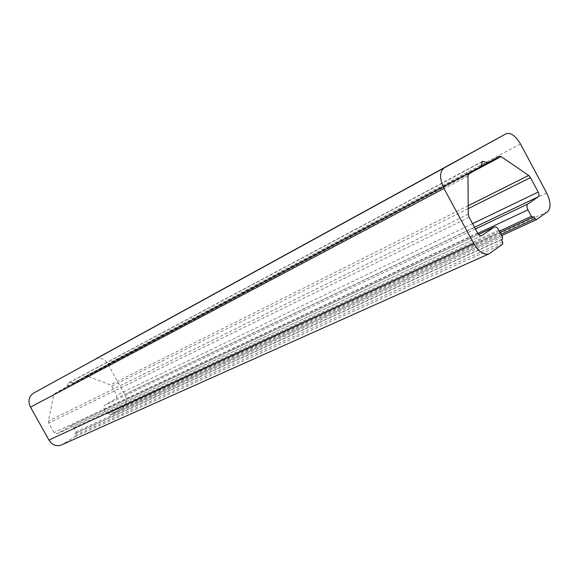 <?xml version="1.0" encoding="UTF-8"?>
<svg xmlns="http://www.w3.org/2000/svg" width="579" height="579" viewBox="0 0 579 579"><rect width="100%" height="100%" fill="white"/><g stroke="black" fill="none" stroke-linecap="round" stroke-linejoin="round"><path stroke-width="0.43" stroke-dasharray="2.9 2.17" d="M95.571 358.973C100.29 357.091 104.336 358.691 107.716 363.764L124.782 394.444C127.322 400.002 126.584 404.366 122.589 407.529L110.538 414.911L109.388 414.426L108.642 413.088L107.47 413.797L106.312 413.312L104.075 409.295C103.301 407.587 103.54 406.248 104.785 405.286L116.205 398.432L116.77 395.153L111.754 386.15L110.357 384.897L87.291 376.097L85.634 376.162L74.047 382.668L69.183 382.509L66.715 386.794L54.759 393.503L53.731 394.972L48.426 421.056L48.759 423.054L54.1 432.593L57.234 433.823L70.124 426.108C71.586 425.594 72.809 426.079 73.801 427.577L76.11 431.71L75.849 433.106L74.677 433.816L75.451 435.198L75.19 436.595L61.323 445.012M501.436 239.757L74.677 433.816M533.91 216.539L108.642 413.088M502.652 242.029L75.451 435.198M502.71 244.092L75.19 436.595M502.572 238.939L75.849 433.106M502.521 236.891L76.11 431.71M490.015 253.269L62.264 444.52M498.866 230.087L73.801 427.577M478.565 234.444L69.907 426.224M481.373 235.819L57.422 433.722M477.675 233.134L54.1 432.593M469.149 217.277L48.759 423.054M468.273 214.15L48.426 421.056M467.977 175.973L53.731 394.972M468.795 174.033L54.759 393.503M480.744 167.085L66.715 386.794M481.026 166.665L67.034 386.454M482.198 161.78L68.858 382.849M482.206 161.744L69.625 382.422M481.113 166.296L73.62 382.755M74.047 382.668L481.048 166.557L74.061 382.661M499.293 156.301L85.598 376.184M473.861 171.087L87.291 376.097M468.208 205.711L110.357 384.897M468.23 208.628L111.754 386.15M472.58 223.668L116.77 395.153M474.505 227.243L116.205 398.432M475.424 228.944L104.785 405.286M477.834 233.409L104.075 409.295M499.438 231.144L106.312 413.312M500.111 232.411L107.549 413.761M501.125 234.3L109.388 414.426M110.538 414.911L501.805 235.559L110.618 414.875M547.618 211.61L122.589 407.529M546.656 192.959L124.782 394.444M520.499 143.976L107.716 363.764M70.124 426.108L478.551 234.43M57.234 433.823L481.576 235.74M69.183 382.509L482.488 161.36M85.634 376.162L499.33 156.287M107.47 413.797L500.118 232.418"/><path stroke-width="0.87" d="M502.652 242.029L502.71 244.092L489.067 253.819C483.812 255.296 478.652 251.822 473.586 243.404L444.006 188.443C439.41 178.571 439.454 171.739 444.136 167.939L506.053 133.778C510.758 132.316 515.578 135.71 520.499 143.976L546.656 192.959C550.795 201.68 551.114 207.897 547.618 211.61L536.444 219.687L535.061 218.696L533.91 216.539L532.81 217.313L531.421 216.322L527.947 209.83C526.666 207.116 526.586 205.198 527.708 204.069L538.412 196.715C539.31 195.803 539.237 194.247 538.195 192.047L530.487 177.623L528.656 175.444L501.146 156.62L499.293 156.301L487.996 162.865L482.488 161.36L480.744 167.085L468.795 174.033L467.977 175.973L468.273 214.15L469.149 217.277L477.675 233.134C478.949 235.255 480.252 236.123 481.576 235.74L494.343 227.019C495.877 226.577 497.383 227.605 498.866 230.087L502.521 236.891L502.572 238.939L501.436 239.757L502.652 242.029M489.067 253.819L61.323 445.012C56.373 446.691 52.248 445.041 48.947 440.069L30.484 407.138C27.799 401.138 28.798 396.47 33.488 393.155L506.053 133.778L95.557 358.98M473.586 243.404L48.947 440.069M494.133 227.134L478.565 234.444M481.764 235.631L481.373 235.819M482.958 161.346L482.206 161.744M487.532 162.88L481.113 166.296M501.146 156.62L473.861 171.087M528.656 175.444L468.208 205.711M530.487 177.623L468.23 208.628M538.195 192.047L472.58 223.668M538.412 196.715L474.505 227.243M527.708 204.069L475.424 228.944M527.947 209.83L477.834 233.409M531.421 216.322L499.438 231.144M532.731 217.342L500.111 232.411M535.061 218.696L501.125 234.3M536.364 219.716L501.798 235.552L536.444 219.687M444.136 167.939L33.488 393.155M444.006 188.443L30.484 407.138M478.551 234.43L494.343 227.019M500.118 232.418L532.81 217.313"/></g></svg>
